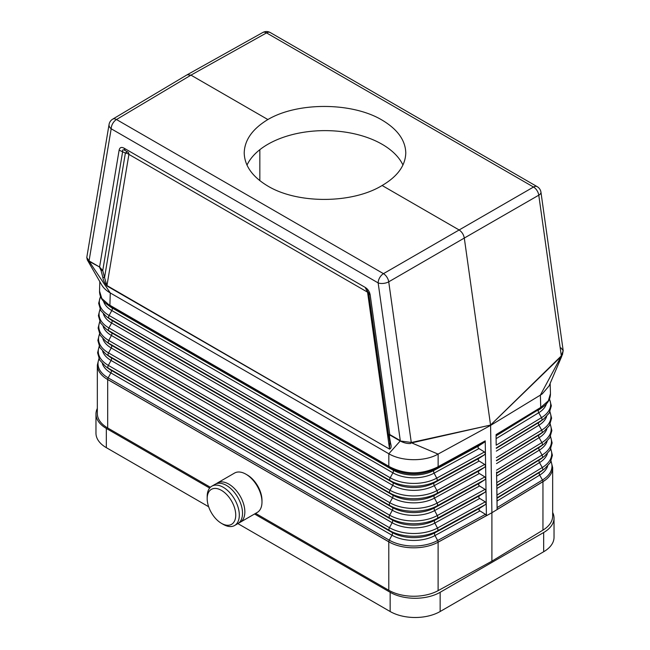 <?xml version="1.0" encoding="UTF-8"?>
<svg xmlns="http://www.w3.org/2000/svg" width="650" height="650" viewBox="0 0 650 650"><rect width="100%" height="100%" fill="white"/><g stroke="black" fill="none" stroke-linecap="round" stroke-linejoin="round"><path stroke-width="0.97" d="M388.789 590.273L388.789 541.759L107.689 379.462C105.471 378.121 105.471 378.146 107.681 379.535L388.789 541.832C391.154 543.083 391.154 543.059 388.789 541.759L388.789 541.759A2.527 1.454 -60 0 1 389.261 540.158A34.669 20.02 0 0 0 437.645 540.524L485.461 514.329L486.411 515.661L436.662 542.953A35.344 20.402 0 0 0 438.108 542.206L491.904 512.728L491.904 561.169L438.108 590.647A35.344 20.402 180 0 1 388.789 590.273L255.604 513.378M102.83 277.306C103.131 279.996 104.528 282.896 107.006 286L104.553 277.55L125.385 153.059A5.046 3.38 -170.5 0 1 128.911 154.391A5.046 2.917 120 0 0 127.871 152.084L125.149 150.516L124.101 148.2C121.388 146.77 119.73 147.42 119.129 150.15L125.385 153.059A5.046 2.056 120 0 1 127.871 152.084L125.149 150.516C123.061 149.378 122.233 149.703 122.663 151.491L102.741 270.579L104.553 277.55L102.83 277.306L101.01 270.335L102.741 270.579L99.58 267.012L87.303 259.894L86.783 257.489L109.07 124.434A7.572 5.062 -170.5 0 0 111.183 128.773L378.154 282.912A7.572 3.551 -8 0 0 388.733 281.816L464.303 238.062C463.613 234.496 461.849 231.782 459.03 229.913L382.119 185.502C352.227 203.808 297.765 204.084 267.873 186.079C252.46 176.881 244.571 165.839 244.213 152.929C244.571 140.026 252.46 128.895 267.873 119.543C297.765 101.855 352.227 102.131 382.119 120.12C397.532 129.309 405.421 140.246 405.779 152.929C405.421 165.612 397.532 176.467 382.119 185.502M479.546 485.973C478.294 485.062 478.278 484.136 479.497 483.202L484.908 479.684L485.826 478.327L486.021 490.726L485.062 489.385L479.546 485.973L434.639 510.575L437.279 515.564L485.062 489.385M87.303 259.894L101.676 284.887C103.456 287.958 106.316 290.639 110.264 292.939L109.899 305.281L110.329 306.41L389.252 467.448L388.822 466.31L108.753 304.614L101.806 298.488L99.531 291.062L99.816 281.613M497.096 507.609L497.006 498.266L539.638 472.323A30.778 17.769 180 0 0 541.686 470.941L544.611 468.756A34.466 19.898 180 0 1 542.319 470.299L539.638 472.323A2.527 1.495 -121.3 0 0 539.679 475.101L542.466 480.001L497.096 507.609L497.112 509.486L542.953 481.585C544.871 480.399 547.422 478.473 544.253 480.837A35.344 20.402 180 0 1 542.953 481.674L491.904 512.728L490.596 425.401L435.931 455.252C422.476 461.711 400.985 461.037 388.83 453.765L110.264 292.939L89.009 261.146M110.329 306.41L106.592 304.054C101.871 300.503 99.523 296.173 99.531 291.062M245.919 474.183L247.341 475.012A20.703 11.952 -120 0 1 261.983 500.362L261.983 502.011A22.718 13.122 -120 0 0 245.919 474.183A22.718 13.122 -120 0 0 234.553 473.062L217.417 482.958A22.718 13.122 -120 0 0 216.32 483.73M238.924 522.876A22.718 13.122 -120 0 0 240.143 522.308L257.278 512.411A22.718 13.122 -120 0 0 261.983 502.011M210.389 487.273L107.689 427.976A35.344 20.402 -0 0 1 97.337 413.546L97.337 365.105L98.93 358.646M119.129 150.15L99.58 267.012L89.204 261.43M368.761 293.572L366.275 289.729L370.199 295.1L389.756 434.549L389.456 436.865L388.692 435.671C388.277 434.704 388.635 434.322 389.756 434.549L400.286 440.627L378.154 282.912A7.572 4.371 120 0 1 383.459 273.658L116.488 119.527A7.572 4.371 120 0 0 111.183 128.773L89.05 260.934L86.783 257.489M389.252 467.448L390.374 468.098C405.616 475.67 421.013 475.784 436.573 468.447L436.906 467.358C421.119 474.76 405.494 474.638 390.024 467.009L388.822 466.31L388.83 453.765L400.319 440.879M389.797 434.972L400.213 440.993C403.683 442.829 407.111 443.69 410.499 443.552L411.816 442.398L490.587 425.059L411.669 442.886M390.593 443.446C391.552 446.509 391.202 448.402 389.553 449.118L106.966 285.569L128.911 154.391L367.559 292.175L389.504 448.695L389.829 442.252L390.593 443.446L389.456 436.865M400.213 440.993L411.271 442.431L388.733 281.816A7.572 4.298 59.9 0 0 383.459 273.658L533.504 187.037L266.533 32.898A7.572 4.371 -60 0 1 270.27 32.549A7.572 7.572 0 0 0 262.787 32.5A7.572 4.379 -119.2 0 1 266.533 32.898L190.962 75.14L116.488 119.527A7.572 4.363 -120.8 0 0 112.661 119.178L187.208 74.75L190.962 75.14L267.873 119.543M366.275 289.729L365.227 287.414L124.101 148.2M486.021 490.799L485.111 492.156L479.692 495.674C478.481 496.608 478.489 497.534 479.741 498.444L485.266 501.857L486.216 503.198L486.021 490.726M237.884 523.608L390.154 611.52A35.344 20.402 0 0 0 440.139 611.52L543.668 551.744A35.344 20.402 0 0 0 554.028 537.322L554.028 518.091A35.344 20.402 180 0 1 543.668 532.521L440.139 592.296A35.344 20.402 180 0 1 390.154 592.296L254.532 513.996M436.906 467.358L438.132 466.684L437.71 467.813L434.054 470.364A2.527 1.422 -118.7 0 0 434.094 473.143L478.952 448.565C477.701 447.655 477.693 446.729 478.904 445.794L484.323 442.276L437.71 467.813M108.753 304.614L109.265 305.801L111.849 307.767A2.527 1.454 -60 0 1 111.808 310.537L109.094 315.486L390.203 477.774A33.345 19.256 0 0 0 436.735 478.132L484.477 451.977L485.428 453.31L485.233 440.879L438.132 466.684L438.141 454.139L411.32 442.739M561.356 356.111L540.369 395.119L490.596 425.401L464.303 238.062L538.777 195.187L561.316 355.802L560.852 356.346L561.795 356.208L561.316 355.802L563.192 350.651L540.954 192.197A7.572 3.551 172 0 1 538.777 195.187A7.572 4.444 60.1 0 0 533.504 187.037A7.572 4.371 -60 0 1 537.241 186.688L270.27 32.549M410.499 443.552L411.816 442.398M485.233 440.879L484.323 442.276M484.477 451.977L478.952 448.565M259.838 180.668L259.838 149.687M207.179 498.615A20.199 11.659 -120 0 0 221.463 523.347A20.199 11.659 -120 0 0 235.739 515.101A20.199 11.659 -120 0 0 221.463 490.368A20.199 11.659 -120 0 0 207.179 498.615L207.179 496.551A22.718 13.122 -120 0 1 211.884 486.151A22.718 13.122 -120 0 1 229.393 492.237A22.718 13.122 -120 0 1 239.314 515.101A22.718 13.122 -120 0 1 234.609 525.501A22.718 13.122 -120 0 1 223.243 524.379L221.463 523.347M491.904 561.169L542.953 530.116A35.344 20.402 0 0 0 552.663 516.067L552.663 467.626A35.344 20.402 180 0 1 544.253 480.837L491.904 512.728L436.662 542.953A35.344 20.402 0 0 1 388.789 541.832M209.658 488.085L106.324 428.423A35.344 20.402 180 0 1 95.972 414.001L95.972 433.225A35.344 20.402 0 0 0 106.324 447.655L208.642 506.732M485.623 465.855L484.713 467.22L479.302 470.738C478.083 471.673 478.099 472.591 479.343 473.509L484.868 476.913L485.826 478.254L485.428 453.391L484.518 454.748L479.107 458.266C477.888 459.201 477.904 460.127 479.148 461.037L484.673 464.441L485.623 465.782M388.635 435.37L368.769 293.743M485.461 514.329L479.936 510.916C478.692 510.006 478.676 509.08 479.895 508.146L485.306 504.628L486.216 503.271L486.411 515.661M543.424 406.559L540.646 408.639A29.453 17.006 180 0 1 538.679 409.963A2.527 1.495 -121.3 0 0 538.72 412.734L541.507 417.641L496.202 445.201L496.064 435.492L540.296 408.582L540.743 407.444L548.348 400.782L550.461 393.608C550.469 398.702 548.129 403.016 543.424 406.559L496.121 435.858M402.959 165.035A80.787 46.637 0 0 0 382.119 144.284A80.787 46.637 0 0 0 246.984 165.141M389.878 442.544L390.016 443.511M234.609 525.501L237.819 523.648A22.718 13.122 -120 0 0 242.523 513.248A22.718 13.122 -120 0 0 232.611 490.384A22.718 13.122 -120 0 0 215.101 484.291L211.884 486.151M496.576 472.046L496.754 484.599L496.576 472.046M496.064 435.492L496.202 445.201M497.006 498.266L496.827 485.786L496.933 497.006M496.933 497.079L497.112 509.486M240.143 522.308A22.718 13.122 -120 0 0 244.847 511.907A22.718 13.122 -120 0 0 234.926 489.044A22.718 13.122 -120 0 0 217.417 482.958M496.048 434.639L540.743 407.444L540.369 395.119L542.295 393.843L549.063 385.929L561.795 356.208M560.942 347.864L563.192 350.651L562.347 355.152M560.852 356.346L490.514 425.1L561.088 356.623M95.972 414.001A35.344 20.402 180 0 1 97.337 408.387M552.663 512.476A35.344 20.402 180 0 1 554.028 518.091M438.108 542.124L438.108 590.647M100.571 296.66A33.345 19.256 180 0 0 109.094 315.486A2.527 1.454 -60 0 0 109.054 318.256L111.662 320.239A2.527 1.454 -60 0 1 111.621 323.009L108.907 327.957A2.527 1.454 -60 0 0 108.867 330.736L111.475 332.719A2.527 1.454 -60 0 1 111.434 335.489L108.721 340.438A2.527 1.454 -60 0 0 108.68 343.208A33.938 19.589 180 0 1 105.804 341.315L108.721 343.509A30.249 17.461 180 0 0 111.288 345.191L108.68 343.208L389.781 505.505A33.938 19.589 0 0 0 437.141 505.863L434.598 507.804A2.527 1.422 -118.7 0 0 434.639 510.575A30.306 17.493 0 0 1 392.348 510.258L389.634 515.206A34.141 19.711 0 0 0 437.279 515.564A2.527 1.422 -118.7 0 1 437.32 518.334L485.111 492.156M99.856 321.758A33.881 19.557 180 0 0 108.721 340.438L389.821 502.726A2.527 1.454 -60 0 0 389.781 505.505L392.389 507.488A2.527 1.454 -60 0 1 392.348 510.258L111.247 347.961A2.527 1.454 -60 0 0 111.288 345.191L392.389 507.488A30.249 17.461 0 0 0 434.598 507.804L479.497 483.202M390.024 467.009L390.374 468.098L392.957 470.056L111.849 307.767A29.453 17.006 180 0 1 109.354 306.126L106.592 304.054M478.904 445.794L434.054 470.364A29.453 17.006 0 0 1 392.957 470.056A2.527 1.454 -60 0 1 392.909 472.826L390.203 477.774A2.527 1.454 -60 0 0 390.154 480.553L392.771 482.536A2.527 1.454 -60 0 1 392.722 485.306L390.008 490.254A33.613 19.402 0 0 0 436.922 490.612L484.673 464.441M103.578 301.332A29.51 17.038 180 0 0 111.808 310.537L392.909 472.826A29.51 17.038 0 0 0 434.094 473.143L436.735 478.132A2.527 1.422 -118.7 0 1 436.776 480.902L434.233 482.844L479.107 458.266M103.374 313.901A29.778 17.192 180 0 0 111.621 323.009L392.722 485.306A29.778 17.192 0 0 0 434.273 485.623A2.527 1.422 -118.7 0 1 434.233 482.844A29.721 17.16 0 0 1 392.771 482.536L111.662 320.239A29.721 17.16 180 0 1 109.143 318.581L106.218 316.396A33.41 19.289 180 0 0 109.054 318.256L390.154 480.553A33.41 19.289 0 0 0 436.776 480.902L484.518 454.748M100.132 309.392A33.613 19.402 180 0 0 108.907 327.957L390.008 490.254A2.527 1.454 -60 0 0 389.967 493.025L392.584 495.007A2.527 1.454 -60 0 1 392.535 497.778L389.821 502.726A33.881 19.557 0 0 0 437.101 503.084L484.868 476.913M103.123 326.324A30.038 17.347 180 0 0 111.434 335.489L392.535 497.778A30.038 17.347 0 0 0 434.46 498.095A2.527 1.422 -118.7 0 1 434.419 495.324A29.981 17.306 0 0 1 392.584 495.007L111.475 332.719A29.981 17.306 180 0 1 108.932 331.045L106.007 328.859A33.67 19.443 180 0 0 108.867 330.736L389.967 493.025A33.67 19.443 0 0 0 436.954 493.382L434.419 495.324L479.302 470.738M105.593 353.779A34.198 19.744 180 0 0 108.493 355.68L111.101 357.662A30.509 17.615 180 0 1 108.517 355.964L105.593 353.779L99.921 347.636L97.866 340.413L99.483 333.913M105.381 366.234A34.466 19.898 180 0 0 108.306 368.16L110.914 370.142A30.778 17.769 180 0 1 108.306 368.428L105.381 366.234L99.669 360.051L97.597 352.787L99.206 346.279M102.871 338.739A30.306 17.493 180 0 0 111.247 347.961L108.534 352.909A2.527 1.454 -60 0 0 108.493 355.68L389.594 517.977L392.202 519.959L111.101 357.662A2.527 1.454 -60 0 1 111.061 360.441L108.347 365.389A2.527 1.454 -60 0 0 108.306 368.16L389.407 530.449L392.015 532.431L110.914 370.142A2.527 1.454 -60 0 1 110.874 372.913L108.16 377.861A34.669 20.02 180 0 1 99.036 358.865M99.312 346.499A34.409 19.866 180 0 0 108.347 365.389L389.447 527.678A2.527 1.454 -60 0 0 389.407 530.449A34.466 19.898 0 0 0 437.507 530.814L434.964 532.756A30.778 17.769 0 0 1 392.015 532.431A2.527 1.454 -60 0 1 391.974 535.21L110.874 372.913A30.834 17.802 180 0 1 102.359 363.577M107.689 427.976L107.689 379.535A35.344 20.402 180 0 1 97.337 365.105M107.681 379.535L107.681 379.462A2.527 1.454 -60 0 1 108.16 377.861L389.261 540.158L391.974 535.21A30.834 17.802 0 0 0 435.004 535.535L479.936 510.916M102.611 351.162A30.566 17.648 180 0 0 111.061 360.441L392.161 522.73L389.447 527.678A34.409 19.866 0 0 0 437.466 528.044L485.266 501.857M99.58 334.124A34.141 19.711 180 0 0 108.534 352.909L389.634 515.206A2.527 1.454 -60 0 0 389.594 517.977A34.198 19.744 0 0 0 437.32 518.334L434.785 520.284A30.509 17.615 0 0 1 392.202 519.959A2.527 1.454 -60 0 1 392.161 522.73A30.566 17.648 0 0 0 434.826 523.055L479.741 498.444M479.692 495.674L434.785 520.284A2.527 1.422 -118.7 0 0 434.826 523.055L437.466 528.044A2.527 1.422 -118.7 0 1 437.507 530.814L485.306 504.628M389.553 449.118L107.006 286M101.01 270.335L99.621 267.442M365.227 287.414C367.941 289.12 369.598 291.679 370.199 295.1M368.55 292.752A5.046 2.364 -8 0 0 367.559 292.175A5.046 2.917 120 0 0 366.892 290.16M440.139 592.296L440.139 611.52M390.154 592.296L390.154 611.52M479.343 473.509L434.46 498.095L437.101 503.084A2.527 1.422 -118.7 0 1 437.141 505.863L484.908 479.684M543.668 532.521L543.668 551.744M542.953 481.674L542.953 530.116M479.895 508.146L434.964 532.756A2.527 1.422 -118.7 0 0 435.004 535.535L437.645 540.524A2.527 1.422 -118.7 0 1 438.108 542.116M546.414 403.861A29.51 17.038 180 0 1 538.72 412.734L496.153 438.628M496.47 460.817L539.061 434.907A29.981 17.306 180 0 0 541.06 433.558L543.985 431.372A33.67 19.443 180 0 1 541.742 432.884L539.061 434.907A2.527 1.495 -121.3 0 0 539.11 437.677L541.889 442.585A2.527 1.495 -121.3 0 1 541.929 445.356L539.256 447.379A30.249 17.461 180 0 0 541.271 446.022L544.196 443.836A33.938 19.589 180 0 1 541.929 445.356L496.6 472.94M550.136 424.271A33.881 19.557 180 0 1 541.889 442.585L496.559 470.161M546.626 416.423A29.778 17.192 180 0 1 538.915 425.206L541.702 430.113A2.527 1.495 -121.3 0 1 541.742 432.884L496.421 460.46M546.878 428.837A30.038 17.347 180 0 1 539.11 437.677L496.511 463.596M549.429 399.189A33.345 19.256 180 0 1 541.507 417.641A2.527 1.495 -121.3 0 1 541.548 420.412L538.874 422.435A29.721 17.16 180 0 0 540.849 421.102L543.774 418.909A33.41 19.289 180 0 1 541.548 420.412L496.243 447.972M496.827 485.786L539.451 459.851A30.509 17.615 180 0 0 541.483 458.486L544.399 456.292A34.198 19.744 180 0 1 542.124 457.827L539.451 459.851A2.527 1.495 -121.3 0 0 539.492 462.621L542.271 467.529A2.527 1.495 -121.3 0 1 542.319 470.299L496.957 497.9M547.633 466.099A30.834 17.802 180 0 1 539.679 475.101L497.047 501.036M550.688 449.012A34.409 19.866 180 0 1 542.271 467.529L496.917 495.129M547.381 453.676A30.566 17.648 180 0 1 539.492 462.621L496.868 488.556M550.412 436.646A34.141 19.711 180 0 1 542.084 455.057A2.527 1.495 -121.3 0 1 542.124 457.827L496.779 485.42M547.129 441.261A30.306 17.493 180 0 1 539.297 450.149L542.084 455.057L496.738 482.649M479.148 461.037L434.273 485.623L436.922 490.612A2.527 1.422 -118.7 0 1 436.954 493.382L484.713 467.22M550.956 461.386A34.669 20.02 180 0 1 542.466 480.001A2.527 1.495 -121.3 0 1 542.953 481.585L542.953 481.666M496.649 473.306L539.256 447.379A2.527 1.495 -121.3 0 0 539.297 450.149L496.689 476.076M496.291 448.337L538.874 422.435A2.527 1.495 -121.3 0 0 538.915 425.206L496.332 451.116M549.859 411.905A33.613 19.402 180 0 1 541.702 430.113L496.381 457.681M541.856 406.77L540.296 408.582M106.324 428.423L106.324 447.655M105.804 341.315L100.173 335.221L98.126 328.047L99.751 321.547M106.218 316.396L100.75 310.521L98.654 303.314L100.49 296.465M106.007 328.859L100.498 322.936L98.394 315.681L100.027 309.181M112.661 119.178A7.572 7.572 0 0 0 109.07 124.434M262.787 32.5L187.208 74.75M544.196 443.836L549.827 437.734L551.866 430.568L550.241 424.06M552.663 467.626L551.062 461.159M544.611 468.756L550.322 462.573L552.394 455.301L550.786 448.793M544.399 456.292L550.071 450.157L552.134 442.934L550.517 436.426M543.774 418.909L549.242 413.043L551.338 405.827L549.502 398.994M543.985 431.372L549.494 425.457L551.598 418.194L549.965 411.694M540.954 192.197A7.572 7.572 0 0 0 537.241 186.688M388.708 435.841L389.846 442.423M550.152 383.362L550.461 393.608"/></g></svg>
